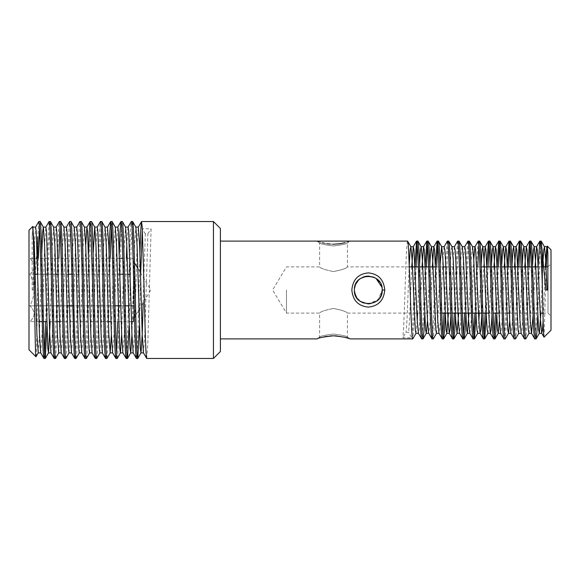 <?xml version="1.0" encoding="UTF-8"?>
<svg xmlns="http://www.w3.org/2000/svg" width="580" height="580" viewBox="0 0 580 580"><rect width="100%" height="100%" fill="white"/><g stroke="black" fill="none" stroke-linecap="round" stroke-linejoin="round"><path stroke-width="0.43" stroke-dasharray="2.9 2.17" d="M360.564 301.571L356.084 296.67L354.38 290C353.495 272.056 383.104 272.042 382.22 290L378.095 299.889L368.213 303.92M384.765 290C383.786 279.596 378.305 273.89 368.307 272.89C358.295 273.89 352.799 279.596 351.835 289.993C352.799 300.404 358.288 306.11 368.3 307.11C378.305 306.11 383.793 300.404 384.765 290L382.22 290C383.104 307.951 353.495 307.958 354.38 290L354.663 292.784M409.357 266.887L347.42 266.887L347.42 242.955C346.608 243.919 341.968 244.905 333.5 245.927C325.054 244.912 320.414 243.919 319.58 242.955C320.406 243.919 325.046 244.912 333.5 245.927C341.954 244.912 346.594 243.919 347.42 242.955L349.965 241.106L345.144 242.629M318.289 241.548L322.248 242.73M324.38 243.23L327.135 243.723M330.274 244.079L332.681 244.187M333.493 244.202L333.935 244.194M333.5 334.073C341.954 335.088 346.594 336.081 347.42 337.045C346.608 336.081 341.968 335.095 333.5 334.073C341.954 335.088 346.594 336.081 347.42 337.045C346.608 336.081 341.968 335.095 333.5 334.073C325.046 335.088 320.406 336.081 319.58 337.045C320.406 336.081 325.046 335.088 333.5 334.073C325.046 335.088 320.406 336.081 319.58 337.045C320.406 336.081 325.046 335.088 333.5 334.073M441.786 313.113L347.42 313.113L347.42 337.045L349.965 338.894L348.711 338.452M345.158 337.379L339.938 336.291M339.793 336.269L336.791 335.929M333.5 308.444C325.039 310.133 320.399 311.692 319.58 313.113C320.392 311.692 325.032 310.14 333.5 308.444C325.039 310.133 320.399 311.692 319.58 313.113C320.392 311.692 325.032 310.14 333.5 308.444C341.961 310.14 346.601 311.692 347.42 313.113C346.615 311.699 341.975 310.14 333.5 308.444C341.961 310.14 346.601 311.692 347.42 313.113C346.615 311.699 341.975 310.14 333.5 308.444M333.5 271.556C325.039 269.86 320.399 268.308 319.58 266.887C320.385 268.301 325.025 269.86 333.5 271.556C325.039 269.86 320.399 268.308 319.58 266.887C320.385 268.301 325.025 269.86 333.5 271.556C341.961 269.867 346.601 268.308 347.42 266.887C346.608 268.308 341.968 269.86 333.5 271.556C341.961 269.867 346.601 268.308 347.42 266.887C346.608 268.308 341.968 269.86 333.5 271.556M356.743 297.765L362.703 302.745M376.094 301.535L381.169 295.314M551 290L551 316.1L551 290M548.013 290L548.013 313.113L548.013 290M286.484 290L286.484 313.113L286.484 290M133.4 290L133.4 317.405L133.4 290M134.335 309.089L134.335 290L134.335 317.405L133.4 317.405L133.4 274.18L133.4 321.646M32.712 226.519L32.139 236.306L32.139 290L34.271 290L38.816 221.531M35.967 356.736C36.547 358.425 37.142 321.32 37.7 282.736L38.323 258.354M39.455 226.816L40.107 221.531M37.7 282.736L37.7 258.354M43.964 358.469L44.602 353.351M45.74 321.646L47.371 255.671L49.032 221.589M46.893 326.214L49.097 241.585L50.38 221.531M54.23 358.469C55.984 362.166 57.616 217.268 59.37 221.531M55.586 358.418L56.804 338.415L58.877 258.354M60.015 226.686L60.653 221.531M64.511 358.469C65.352 359.484 66.192 326.467 67.091 289.884L68.672 233.138L69.644 221.531M65.794 358.469C67.505 362.696 69.223 217.304 70.934 221.531M74.784 358.469C76.524 362.551 78.198 217.217 79.924 221.531M76.067 358.469C77.778 362.696 79.496 217.304 81.207 221.531M85.064 358.469L85.862 350.334L86.659 327.867L88.544 253.685M86.347 358.469C88.051 362.696 89.769 217.304 91.481 221.531M95.337 358.469C96.244 359.092 97.07 325.902 97.904 290.145C98.752 253.511 99.608 220.588 100.471 221.531M96.613 358.469C98.339 362.696 100.043 217.304 101.761 221.531M105.611 358.469L106.452 349.638L107.3 325.467L108.96 258.354M106.959 358.418L108.177 338.415L110.251 258.354M111.396 226.671L112.034 221.531M115.884 358.469L116.529 353.242M117.682 321.646L119.364 253.598M117.174 358.469C118.878 362.696 120.596 217.304 122.307 221.531M126.165 358.469C127.071 359.1 127.897 325.902 128.731 290.152C129.579 253.511 130.435 220.588 131.297 221.531M129.101 326.214L131.297 241.585L132.588 221.531M56.572 305.82L29.892 305.82C35.423 311.054 35.423 316.325 29.892 321.646C35.423 316.419 35.423 311.141 29.892 305.82C32.552 300.861 33.966 295.582 34.133 290C33.966 295.597 32.552 300.875 29.892 305.82L133.4 305.82M29 290L29 322.538L29 290M220.4 241.106L220.4 338.894L220.4 241.106M407.595 241.106C407.392 241.251 406.885 241.57 406.087 260.913C405.289 277.276 404.195 326.815 402.803 337.785L411.793 337.785L408.581 332.347L406.014 332.347L402.803 337.785M414.83 266.887L412.735 324.575L411.793 337.785M417.875 241.106L417.223 244.767M416.099 266.887L414.366 316.695L412.837 338.814M330.252 335.929L326.888 336.313M324.336 336.784L321.965 337.342M321.82 337.386L317.543 338.713M425.104 266.887L423.009 324.575L421.725 338.894M428.149 241.106L427.503 244.789M426.394 266.887L424.77 313.113M435.471 264.632L433.289 324.575L431.998 338.894M438.422 241.106L437.777 244.767M436.646 266.887L435.014 314.142L433.383 338.814M447.325 241.186L446.129 255.425L444.041 313.113M442.917 335.168L442.279 338.894M448.702 241.106L447.854 247.442L447.042 264.342L445.324 313.113M457.605 241.186L456.018 264.632M455.931 266.887L454.314 313.113M453.197 335.168L452.552 338.894M458.976 241.106L458.12 247.442L457.301 264.842L455.597 313.113M467.879 241.186L466.683 255.425L464.587 313.113M463.471 335.153L462.825 338.894M469.249 241.106L468.401 247.471L467.552 264.893L465.87 313.113M478.152 241.186L476.572 264.632M476.485 266.887L474.861 313.113M473.751 335.124L473.106 338.894M479.529 241.106L478.877 244.767M477.76 266.887L476.158 313.113M486.845 264.632L485.141 313.113M484.017 335.226L483.379 338.894M489.803 241.106L489.165 244.854M488.041 266.887L486.424 313.113M497.031 266.887L495.414 313.113M494.305 335.08L493.652 338.894M500.076 241.106L499.438 244.89M498.314 266.887L496.611 315.31M507.311 266.887L505.216 324.575L503.933 338.894M510.357 241.106L509.704 244.774M508.587 266.887L506.949 313.939L505.296 338.814M517.585 266.887L515.49 324.575L514.206 338.894M520.63 241.106L519.985 244.789M518.853 266.887L516.519 329.483L515.591 338.814M527.858 266.887L525.77 324.575L524.479 338.894M530.903 241.106L530.265 244.876M529.149 266.887L527.191 321.284L525.85 338.814M538.139 266.887L536.043 324.575L534.76 338.894M541.183 241.106L539.973 254.083L537.718 315.469M29 230.231L29 349.769M551 330.194L551 249.806M544.033 337.161L546.222 266.887M547.085 246.797L547.23 246.123M34.133 290C33.966 284.403 32.552 279.125 29.892 274.18C35.423 268.946 35.423 263.675 29.892 258.354C35.423 263.581 35.423 268.859 29.892 274.18C32.552 279.139 33.966 284.418 34.133 290M136.445 358.469L137.315 349.196L138.171 323.894L139.918 253.67M213.44 221.531L213.44 358.469M146.718 358.469L147.82 343.701L151.09 228.803L142.1 228.803L145.312 233.769L147.878 233.769L151.09 228.803M139.374 326.214L140.694 273.18M220.4 351.509L220.4 228.491M133.4 258.354L133.4 274.18L133.4 258.354L122.822 258.354M130.246 274.18L35.199 274.18M131.522 321.646L110.976 321.646M108.402 321.646L59.595 321.646M57.028 321.646L46.748 321.646M43.464 321.646L42.18 321.646M39.048 321.646L29.892 321.646L29 322.538M131.065 305.82L128.499 305.82M125.251 305.82L120.792 305.82M114.978 305.82L72.594 305.82M66.845 305.82L59.138 305.82M127.68 274.18L123.221 274.18M119.973 274.18L71.833 274.18M68.592 274.18L58.319 274.18M55.753 274.18L37.765 274.18M119.516 258.354L29.892 258.354L29 257.462M134.335 290L134.335 262.595L134.335 290M373.701 277.168L376.065 278.451L380.531 283.352L382.22 290L381.945 287.252M373.672 277.16L368.3 276.08L366.408 276.211M360.441 278.509L358.737 279.886M356.765 282.206L355.46 284.628M354.445 288.623L354.699 287.02M360.528 278.451L362.892 277.175M545.729 290L547.861 290M545.316 266.887L543.119 320.414M535.043 266.887L533.085 315.368M524.762 266.887L522.558 320.638L521.913 330.035L521.173 333.246M514.489 266.887L512.278 320.638L511.64 330.035L510.893 333.246M504.216 266.887L502.004 320.638L501.359 330.035L500.62 333.246M493.942 266.887L491.985 315.368M484.024 259.361L481.712 315.368M473.744 259.361L471.177 320.638L469.894 333.333M464.754 246.667L463.471 259.361L460.904 320.638L459.621 333.333M454.379 246.754L453.197 259.361L450.885 315.368M444.106 246.754L442.917 259.361L440.351 320.638L439.705 330.035L438.966 333.246M432.288 266.887L430.077 320.638L428.794 333.333M422.008 266.887L419.797 320.638L419.159 330.035L418.412 333.246M411.735 266.887L409.524 320.638L408.581 332.347M543.083 259.775L540.893 313.113M532.578 264.639L530.265 320.638L528.975 333.333M522.312 264.437L519.985 320.638L518.701 333.333M512.024 264.69L509.711 320.638M501.751 264.574L499.438 320.638M491.477 264.516L489.158 320.638L487.976 333.246M481.197 264.589L479.239 313.113M478.884 320.638L477.702 333.246M472.461 246.667L471.177 259.361L468.966 313.113M462.289 246.754L461.542 249.965L460.904 259.361L458.693 313.113M452.009 246.754L451.269 249.965L450.624 259.361L448.412 313.113M440.104 264.494L437.784 320.638L436.501 333.333M429.824 264.502L427.503 320.638M419.55 264.494L417.593 313.113M417.23 320.638L415.947 333.333M409.27 264.647L406.957 320.638L406.014 332.347M34.271 290L32.139 290M32.139 236.306L33.111 227.15M38.244 352.85L39.462 334.479L41.753 253.786M50.156 321.646L52.309 245.521L53.657 227.15M58.797 352.85L60.015 334.479L62.582 245.521L63.938 227.15M69.005 352.908L70.289 334.479L72.855 245.521L74.211 227.15M79.279 352.908L80.562 334.479L83.136 245.521L84.484 227.15M89.624 352.85L90.843 334.479L93.133 253.786M99.832 352.908L101.116 334.479L103.682 245.521L105.038 227.15M111.389 334.479L113.963 245.521L115.246 227.092M121.669 334.479L124.236 245.521L125.592 227.15M131.943 334.479L134.509 245.521L135.865 227.15M143.18 302.688L143.804 278.349M143.84 276.943L145.312 233.769M33.038 290L34.322 245.521L35.612 227.092M40.68 352.85L42.028 334.479L44.602 245.521L45.885 227.092M50.953 352.85L52.309 334.479L54.875 245.521L56.158 227.092M61.233 352.85L62.582 334.479L65.148 245.521L66.439 227.092M71.507 352.85L72.855 334.479L75.429 245.521L76.712 227.092M81.78 352.85L83.136 334.479L85.702 245.521M92.053 352.85L93.409 334.479L95.975 245.521L97.266 227.092M102.334 352.85L103.682 334.479L106.256 245.521L107.467 227.15M112.607 352.85L113.963 334.479L116.529 245.521L117.812 227.092M122.88 352.85L124.236 334.479L126.389 258.354M126.802 245.521L128.02 227.15M133.161 352.85L134.509 334.479L137.083 245.521L138.294 227.15M143.434 352.85L144.79 334.479L147.878 233.769M319.58 242.955L317.035 241.106L319.58 242.955L319.58 266.887L286.484 266.887L272.6 290L286.484 313.113L319.58 313.113L319.58 337.045L317.035 338.894M542.923 313.113L548.013 313.113L551 316.1M450.79 313.113L452.066 313.113M461.071 313.113L462.333 313.113M471.344 313.113L472.62 313.113M481.617 313.113L482.893 313.113M488.802 313.113L493.167 313.113M499.075 313.113L506.782 313.113M509.349 313.113L540.176 313.113M137.793 268.351L150.8 290L134.335 317.405M134.487 262.849L133.4 262.595M418.347 266.887L419.645 266.887M428.627 266.887L429.918 266.887M435.573 266.887L443.279 266.887M445.846 266.887L481.284 266.887M490.274 266.887L491.572 266.887M497.227 266.887L501.845 266.887M510.828 266.887L512.104 266.887M521.101 266.887L522.406 266.887M531.382 266.887L532.665 266.887M538.327 266.887L543.75 266.887M547.861 266.887L551 263.9"/><path stroke-width="0.87" d="M336.791 335.929L333.5 335.798C343.512 336.864 349 337.894 349.965 338.894L412.742 338.894C412.054 338.031 411.575 330.788 410.517 300.534L408.719 252.271C408.015 239.156 407.638 241.606 407.595 241.106L317.035 241.106L318.289 241.548M322.248 242.73L324.38 243.23M327.135 243.723L330.274 244.079M332.681 244.187L333.493 244.202M333.935 244.194L339.793 243.731M339.902 243.716L345.144 242.629M348.522 338.387L347.181 337.959M347.021 337.908L345.158 337.379M354.38 290.007C353.495 307.944 383.104 307.958 382.22 290C383.104 272.049 353.495 272.042 354.38 290L354.38 290.007M384.765 290C383.786 300.404 378.305 306.11 368.307 307.11C358.295 306.11 352.799 300.404 351.835 290.007C352.799 279.596 358.288 273.89 368.3 272.89C378.305 273.89 383.793 279.596 384.765 290L382.22 290L381.169 295.314M220.4 228.491L220.4 351.509L213.44 358.469L213.44 221.531L220.4 228.491M368.213 303.92L360.564 301.571M354.663 292.784L356.743 297.765M362.703 302.745L369.605 303.855L376.094 301.535M134.335 317.405L134.335 309.089M128.02 227.15L131.297 221.531C133.03 217.282 134.719 362.66 136.445 358.469L137.786 358.418L139.374 326.214M125.519 227.092L128.086 227.092L128.731 231.884L131.943 334.479L133.161 352.85L136.445 358.469M131.297 221.531L132.646 221.582L135.865 227.15L137.083 245.521L140.295 348.116L140.933 352.908L143.499 352.908M132.588 221.531C134.299 217.304 136.003 362.696 137.728 358.469M139.918 253.67L140.722 230.71L141.513 221.582L142.201 226.751L144.144 289.913C144.971 325.67 145.863 359.513 146.718 358.469L213.44 358.469M141.513 221.582L138.294 227.15L139.649 245.521L142.216 334.479L143.434 352.85L146.718 358.469M141.578 221.531L213.44 221.531M35.54 227.15L38.816 221.531C39.012 221.698 39.694 220.661 40.861 268.388L42.681 338.466C43.116 351.524 43.544 358.193 43.964 358.469L45.305 358.418L46.893 326.214M33.038 227.092L35.612 227.092L36.25 231.884L39.462 334.479L40.68 352.85L43.964 358.469M38.816 221.531L40.165 221.582L43.384 227.15L44.602 245.521L47.814 348.116L48.524 352.85L50.156 321.646M40.107 221.531C41.811 217.304 43.536 362.696 45.24 358.469M45.82 227.15L49.097 221.531C49.793 222.568 50.177 235.908 50.38 241.693L52.954 338.64C53.36 351.444 53.781 358.056 54.23 358.469L55.586 358.418L58.797 352.85L61.299 352.908M41.753 253.786L42.673 231.884L43.319 227.092L45.885 227.092L46.523 231.884L49.735 334.479L50.953 352.85L54.23 358.469M49.097 221.531L50.445 221.582L53.657 227.15L54.875 245.521L57.442 334.479L58.732 352.908M50.38 221.531C52.099 217.304 53.802 362.696 55.52 358.469M56.093 227.15L59.37 221.531C61.081 217.232 62.8 362.855 64.511 358.469L65.859 358.418L69.071 352.85M53.592 227.092L56.158 227.092L56.804 231.884L60.015 334.479L61.233 352.85L64.511 358.469M59.37 221.531L60.719 221.582L63.938 227.15L65.148 245.521L68.36 348.116L69.005 352.908L71.572 352.908M60.653 221.531C62.372 217.304 64.075 362.696 65.794 358.469M69.578 221.589L70.296 226.765L71.275 252.742L74.139 353.235L74.784 358.469L76.067 358.469L79.351 352.85M63.865 227.092L66.439 227.092L67.077 231.884L70.289 334.479L71.507 352.85L74.784 358.469M69.644 221.531L70.992 221.582L74.211 227.15L75.429 245.521L78.641 348.116L79.279 352.908L81.853 352.908M70.934 221.531C72.645 217.304 74.356 362.696 76.067 358.469M76.647 227.15L79.924 221.531C81.657 217.507 83.368 362.717 85.064 358.469L86.413 358.418L89.624 352.85M74.146 227.092L76.712 227.092L77.35 231.884L80.562 334.479L81.78 352.85L85.064 358.469M79.924 221.531L81.272 221.582L84.484 227.15L85.702 245.521L88.914 348.116L89.559 352.908L92.126 352.908M81.207 221.531C82.925 217.304 84.629 362.696 86.347 358.469M88.544 253.685L89.581 226.374L90.197 221.531L90.828 226.737L92.764 289.703C93.59 325.358 94.46 359.288 95.337 358.469L96.686 358.418L99.898 352.85M85.702 245.521L86.92 227.15L87.631 231.884L90.843 334.479L92.053 352.85L95.337 358.469M90.197 221.531L91.546 221.582L94.765 227.15L95.975 245.521L99.187 348.116L99.832 352.908L102.399 352.908M91.481 221.531C93.191 217.304 94.91 362.696 96.613 358.469M97.194 227.15L100.471 221.531C102.21 217.275 103.878 362.638 105.611 358.469L106.959 358.418L110.178 352.85L111.389 334.479M100.471 221.531L101.819 221.582L105.038 227.15L106.256 245.521L108.822 334.479L110.178 352.85M101.761 221.531C103.472 217.304 105.19 362.696 106.894 358.469M108.96 258.354L109.816 232.181L110.751 221.531C111.585 220.197 112.462 252.38 113.325 290.072C114.173 326.634 115.014 359.404 115.884 358.469L117.24 358.418L120.451 352.85L121.669 334.479M110.686 221.589L107.467 227.15L108.822 245.521L111.389 334.479L112.607 352.85L115.884 358.469M110.751 221.531L112.092 221.582L115.311 227.15L116.529 245.521L119.741 348.116L120.379 352.908L122.953 352.908M112.034 221.531C113.752 217.304 115.456 362.696 117.174 358.469M119.364 253.598L120.154 230.753L121.024 221.531C121.88 220.356 122.75 253.126 123.591 289.703C124.417 325.358 125.287 359.288 126.165 358.469L127.513 358.418L129.101 326.214M115.311 227.15L117.812 227.092L118.458 231.884L121.669 334.479L122.88 352.85L126.165 358.469M121.024 221.531L122.373 221.582L125.592 227.15L126.802 245.521L130.014 348.116L130.725 352.85L131.943 334.479M122.307 221.531C124.026 217.304 125.729 362.696 127.448 358.469M38.323 258.354L39.455 226.816M37.7 258.354L37.693 237.039M44.602 353.351L45.74 321.646M58.877 258.354L60.015 226.686M110.251 258.354L111.396 226.671M116.529 353.242L117.682 321.646M547.288 246.094L547.861 253.011L546.86 246.754L547.23 246.123L551 249.806L551 330.194L544.033 337.161C543.446 338.539 542.858 312.286 542.3 284.939L542.307 252.184L541.183 241.106L539.806 241.186L538.139 266.887M547.861 253.011L547.861 290L545.729 290L542.307 252.184M543.119 320.414L542.467 330.035L541.72 333.246L544.033 337.161M220.4 338.894L317.035 338.894C318.007 337.886 323.495 336.857 333.5 335.798L330.252 335.929M418.513 333.333L415.947 333.333L415.302 330.035L412.09 259.361L410.908 246.754L407.595 241.106M220.4 241.106L317.035 241.106M421.725 338.894L423.009 338.894C421.276 341.924 419.608 238.148 417.875 241.106L416.585 241.106C418.303 238.083 420.014 341.917 421.725 338.894L418.412 333.246L417.23 320.638L414.018 249.965L413.279 246.754L411.735 266.887M427.503 320.638L426.322 333.246L425.582 330.035L422.37 259.361L421.182 246.754L417.875 241.106M431.998 338.894L433.289 338.894C431.542 341.91 429.889 238.148 428.149 241.106L426.865 241.106C428.576 238.083 430.287 341.917 431.998 338.894L428.692 333.246L427.503 320.638L424.292 249.965L423.552 246.754L422.008 266.887M442.279 338.894L443.562 338.894C441.822 341.924 440.162 238.148 438.422 241.106L437.139 241.106C438.85 238.083 440.568 341.917 442.279 338.894L438.966 333.246L437.784 320.638L434.572 249.965L433.825 246.754L432.288 266.887M448.412 313.113L446.875 333.246L446.129 330.035L442.917 259.361L441.735 246.754L438.422 241.106M452.552 338.894L449.239 333.246L448.057 320.638L445.491 259.361L444.846 249.965L444.106 246.754L447.325 241.186L448.702 241.106C450.435 238.148 452.103 341.924 453.836 338.894L452.552 338.894C450.841 341.917 449.13 238.083 447.412 241.106M462.825 338.894L459.52 333.246L458.33 320.638L455.764 259.361L455.119 249.965L454.379 246.754L457.605 241.186L458.976 241.106C460.73 238.155 462.34 341.787 464.116 338.894L462.825 338.894C461.114 341.917 459.403 238.083 457.692 241.106M468.966 313.113L467.422 333.246L466.683 330.035L463.471 259.361L462.289 246.754L458.976 241.106M473.106 338.894L474.382 338.894C473.584 340.003 472.635 315.447 471.815 289.906C470.967 263.813 470.119 240.439 469.249 241.106L467.966 241.106C469.677 238.083 471.395 341.917 473.106 338.894L469.793 333.246L468.611 320.638L465.399 249.965L464.754 246.667L462.188 246.667M476.158 313.113L474.469 338.814L477.702 333.246L476.956 330.035L476.318 320.638L473.744 259.361L472.562 246.754L469.249 241.106M483.379 338.894L484.662 338.894C483.488 338.488 482.531 301.868 481.762 280.357L480.769 254.504C480.486 248.124 479.943 240.323 479.529 241.106L478.239 241.106C479.957 238.083 481.668 341.917 483.379 338.894L480.066 333.246L478.884 320.638L475.673 249.965L475.027 246.667L472.562 246.754M486.424 313.113L484.75 338.814L487.976 333.246L487.236 330.035L486.591 320.638L484.024 259.361L482.836 246.754L479.529 241.106M493.652 338.894L494.95 338.894C493.21 341.903 491.528 238.046 489.803 241.106L488.519 241.106C490.23 238.083 491.941 341.917 493.652 338.894L490.346 333.246L489.158 320.638L485.946 249.965L485.206 246.754L484.024 259.361M499.438 320.638L498.249 333.246L497.51 330.035L494.298 259.361L493.116 246.754L489.803 241.106M503.933 338.894L505.209 338.894C504.411 337.154 503.585 321.378 502.708 291.544L500.997 248.733L500.076 241.106L498.793 241.106C500.504 238.083 502.222 341.917 503.933 338.894L500.62 333.246L499.438 320.638L496.226 249.965L495.479 246.754L493.942 266.887M509.711 320.638L508.529 333.246L507.783 330.035L504.571 259.361L503.389 246.754L500.076 241.106M514.206 338.894L515.497 338.894C514.953 337.415 514.511 332.289 514.163 323.51L513.075 294.945C512.075 265.531 511.364 241.78 510.357 241.106L509.066 241.106C510.784 238.083 512.495 341.917 514.206 338.894L510.893 333.246L509.711 320.638L506.5 249.965L505.76 246.754L504.216 266.887M521.268 333.333L518.701 333.333L518.063 330.035L514.851 259.361L513.663 246.754L510.357 241.106M524.479 338.894L525.763 338.894C524.037 341.968 522.377 238.105 520.63 241.106L519.346 241.106C521.058 238.083 522.768 341.917 524.479 338.894L521.173 333.246L519.985 320.638L516.773 249.965L516.033 246.754L514.489 266.887M533.085 315.368L531.548 333.333L528.975 333.333L528.337 330.035L525.125 259.361L523.943 246.754L520.63 241.106M534.76 338.894L536.043 338.894C535.18 339.568 534.325 316.078 533.462 289.927L531.94 250.712C531.294 239.511 530.954 241.526 530.903 241.106L529.62 241.106C531.331 238.083 533.049 341.917 534.76 338.894L531.447 333.246L530.265 320.638L527.053 249.965L526.307 246.754L524.762 266.887M540.893 313.113L539.349 333.246L538.61 330.035L535.398 259.361L534.216 246.754L530.903 241.106M416.585 241.106L414.83 266.887M417.223 244.767L416.099 266.887M326.888 336.313L324.336 336.784M317.543 338.713L317.035 338.894M426.865 241.106L425.104 266.887M427.503 244.789L426.394 266.887M424.77 313.113L423.929 331.224L423.009 338.894M437.139 241.106L435.471 264.632M437.777 244.767L436.646 266.887M436.595 333.246L433.289 338.894M444.041 313.113L442.917 335.168M445.324 313.113L444.476 331.224L443.562 338.894M456.018 264.632L455.931 266.887M454.314 313.113L453.197 335.168M455.597 313.113L454.756 331.231L453.836 338.894M467.966 241.106L464.652 246.754M464.587 313.113L463.471 335.153M465.87 313.113L465.051 331.216L464.116 338.894M478.239 241.106L474.933 246.754L473.744 259.361M476.572 264.632L476.485 266.887M474.861 313.113L473.751 335.124M478.877 244.767L477.76 266.887M488.519 241.106L486.845 264.632M485.141 313.113L484.017 335.226M489.165 244.854L488.041 266.887M498.793 241.106L497.031 266.887M495.414 313.113L494.305 335.08M499.438 244.89L498.314 266.887M496.611 315.31L495.827 331.883L494.95 338.894M509.066 241.106L507.311 266.887M509.704 244.774L508.587 266.887M508.529 333.246L505.209 338.894M519.346 241.106L517.585 266.887M519.985 244.789L518.853 266.887M518.803 333.246L515.497 338.894M529.62 241.106L527.858 266.887M530.265 244.876L529.149 266.887M529.076 333.246L525.763 338.894M537.718 315.469L536.928 331.949L536.043 338.894M29 349.769L29 230.231L32.712 226.519L34.322 245.521L36.895 334.479L38.244 352.85L35.967 356.736L29 349.769M32.712 226.519C33.821 221.915 34.909 360.202 35.967 356.736M542.3 284.939C541.481 260.536 540.698 240.656 539.893 241.106M546.962 290L545.678 259.361L544.49 246.754L541.183 241.106M546.222 266.887L547.085 246.797M140.694 273.18L142.346 229.18M131.522 321.646L133.4 321.646L133.4 317.405M110.976 321.646L108.402 321.646M59.595 321.646L57.028 321.646M46.748 321.646L43.464 321.646M42.18 321.646L39.048 321.646M133.4 305.82L131.065 305.82M128.499 305.82L125.251 305.82M120.792 305.82L114.978 305.82M72.594 305.82L66.845 305.82M59.138 305.82L56.572 305.82M130.246 274.18L127.68 274.18M123.221 274.18L119.973 274.18M71.833 274.18L68.592 274.18M58.319 274.18L55.753 274.18M37.765 274.18L35.199 274.18M122.822 258.354L119.516 258.354M381.945 287.252L376.065 278.451L373.672 277.16M373.701 277.168L368.3 276.08L365.56 276.356M366.408 276.211L360.441 278.509M358.737 279.886L356.765 282.206M355.46 284.628L354.445 288.623M354.699 287.02L355.467 284.599M355.489 284.555L358.375 280.242M358.433 280.183L360.528 278.451M362.892 277.175L365.443 276.377M546.86 246.754L545.316 266.887M541.72 333.246L540.538 320.638L537.327 249.965L536.587 246.754L535.043 266.887M491.985 315.368L491.086 330.035L490.346 333.246M481.712 315.368L480.813 330.035L480.066 333.246M467.328 333.333L469.793 333.246M458.693 313.113L457.047 333.333L459.52 333.246M450.885 315.368L449.986 330.035L449.239 333.246M426.22 333.333L428.692 333.246M544.49 246.754L543.75 249.965L543.083 259.775M534.216 246.754L533.477 249.965L532.578 264.639M523.943 246.754L523.196 249.965L522.312 264.437M513.663 246.754L512.923 249.965L512.024 264.69M503.389 246.754L502.65 249.965L501.751 264.574M493.116 246.754L492.369 249.965L491.477 264.516M482.836 246.754L482.096 249.965L481.197 264.589M479.239 313.113L478.884 320.638M457.047 333.333L455.764 320.638L453.197 259.361L452.009 246.754L448.789 241.186M444.208 246.667L441.634 246.667L440.104 264.494M439.067 333.333L436.501 333.333L435.855 330.035L432.644 259.361L431.462 246.754L430.715 249.965L429.824 264.502M421.182 246.754L420.442 249.965L419.55 264.494M417.593 313.113L417.23 320.638M410.908 246.754L410.169 249.965L409.27 264.647M93.133 253.786L94.692 227.092L97.266 227.092L97.904 231.884L101.116 334.479L102.334 352.85L105.546 358.411M137.786 358.411L140.998 352.85L142.216 334.479L143.18 302.688M143.804 278.349L143.84 276.943M126.389 258.354L126.802 245.521M441.786 313.113L450.79 313.113M452.066 313.113L461.071 313.113M462.333 313.113L471.344 313.113M472.62 313.113L481.617 313.113M482.893 313.113L488.802 313.113M493.167 313.113L499.075 313.113M506.782 313.113L509.349 313.113M540.176 313.113L542.923 313.113M137.793 268.351L134.487 262.849M409.357 266.887L418.347 266.887M419.645 266.887L428.627 266.887M429.918 266.887L435.573 266.887M443.279 266.887L445.846 266.887M481.284 266.887L490.274 266.887M491.572 266.887L497.227 266.887M501.845 266.887L510.828 266.887M512.104 266.887L521.101 266.887M522.406 266.887L531.382 266.887M532.665 266.887L538.327 266.887M543.75 266.887L547.861 266.887M539.806 241.186L536.587 246.754M529.533 241.186L526.307 246.754M519.26 241.186L516.033 246.754M508.979 241.186L505.76 246.754M498.706 241.186L495.479 246.754M488.433 241.186L485.206 246.754M437.052 241.186L433.825 246.754M426.778 241.186L423.552 246.754M416.498 241.186L413.279 246.754M546.962 246.667L544.388 246.667M541.822 333.333L539.255 333.333M536.681 246.667L534.115 246.667M526.408 246.667L523.841 246.667M516.135 246.667L513.561 246.667M510.995 333.333L508.428 333.333M505.854 246.667L503.288 246.667M500.721 333.333L498.147 333.333M495.581 246.667L493.014 246.667M490.441 333.333L487.874 333.333M485.308 246.667L482.734 246.667M480.167 333.333L477.601 333.333M454.481 246.667L451.914 246.667M449.34 333.333L446.774 333.333M433.927 246.667L431.361 246.667M423.654 246.667L421.087 246.667M413.38 246.667L410.807 246.667M539.349 333.246L536.13 338.814M498.249 333.246L495.03 338.807M467.422 333.246L464.203 338.814M457.149 333.246L453.923 338.814M446.875 333.246L443.649 338.814M431.462 246.754L428.236 241.186M426.322 333.246L423.096 338.814M416.048 333.246L412.829 338.814M45.305 358.418L48.524 352.85M127.513 358.411L130.725 352.85M38.178 352.908L40.745 352.908M48.452 352.908L51.025 352.908M84.419 227.092L86.986 227.092M104.973 227.092L107.539 227.092M110.106 352.908L112.672 352.908M130.66 352.908L133.226 352.908M135.793 227.092L138.366 227.092M66.367 227.15L69.585 221.589M86.92 227.15L90.139 221.582M117.747 227.15L120.959 221.589"/></g></svg>
